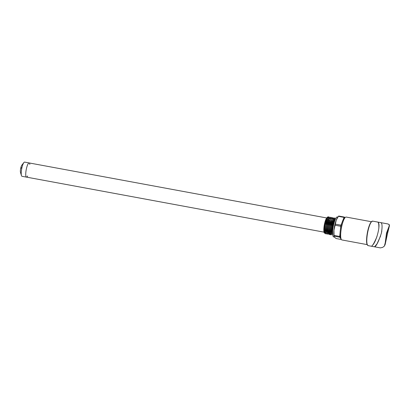 <?xml version="1.0" encoding="UTF-8"?>
<svg xmlns="http://www.w3.org/2000/svg" width="410" height="410" viewBox="0 0 410 410"><rect width="100%" height="100%" fill="white"/><g stroke="black" fill="none" stroke-linecap="round" stroke-linejoin="round"><path stroke-width="0.61" d="M327.59 219.852A5.904 1.343 100.5 0 0 327.195 219.386M326.216 220.339A5.904 1.343 100.5 0 0 324.418 228.549M324.561 230.241A5.904 1.343 100.5 0 0 324.699 230.656M328.19 220.406A7.216 1.645 100.5 0 0 328.169 220.006M327.985 218.853A7.216 1.645 100.5 0 0 327.739 218.31M326.452 218.889A7.216 1.645 100.5 0 0 324.812 223.414M324.377 231.855A7.216 1.645 100.5 0 0 324.715 232.255A7.216 1.645 100.5 0 0 324.807 232.285A7.216 1.645 100.5 0 0 324.863 232.291M23.857 162.58A7.216 1.645 100.5 0 0 21.812 168.243A7.216 1.645 100.5 0 0 21.453 175.577L20.5 172.472A4.064 0.928 -79.5 0 1 20.705 168.336L20.869 167.628A4.064 0.928 -79.5 0 1 21.853 165.143L23.857 162.58A7.216 1.645 100.5 0 1 24.61 162.104L29.136 162.939A7.216 1.645 100.5 0 0 26.476 168.443A7.216 1.645 100.5 0 0 26.512 177.13A7.216 1.645 -79.5 0 1 26.476 168.443A7.216 1.645 -79.5 0 1 29.136 162.939A7.216 1.645 -79.5 0 1 29.822 164.405M389.054 224.485L387.839 223.932L389.285 224.69L389.018 226.858C387.066 231.266 385.861 236.544 385.39 242.699L385.185 244.386L384.39 246.072L382.663 247.384L380.347 247.886L374.55 246.82L377.026 243.883L380.623 235.929M385.19 244.37L384.39 246.072L385.251 242.73L386.502 233.075L388.911 226.75M384.088 246.343L382.643 247.389L384.098 246.333M382.643 247.389L380.347 247.886M372.557 245.154C376.231 242.074 380.977 224.516 378.143 222.471M381.5 232.644L381.807 230.989M389.321 224.741L389.444 225.777L385.251 242.73M372.659 221.123L371.122 221.979L370.179 223.491C369.041 225.813 368.103 228.893 367.365 232.742C366.151 239.722 366.576 243.35 366.991 244.273L368.129 245.631A12.464 2.839 100.5 0 1 367.129 244.15A12.464 2.839 100.5 0 1 368.185 230.102A12.464 2.839 100.5 0 1 372.659 221.123L377.63 222.041C378.594 222.297 378.989 224.485 378.809 228.606M376.974 236.59C374.325 242.817 372.454 246.031 371.368 246.231L374.55 246.82C376.272 246.261 378.553 241.7 381.392 233.136C382.438 226.658 382.253 223.158 380.823 222.635L377.656 222.046M371.347 221.713L346.132 217.054A11.644 2.65 100.5 0 0 345.466 217.259A11.644 2.65 100.5 0 0 341.412 228.016A11.644 2.65 100.5 0 0 341.351 239.517A11.644 2.65 100.5 0 0 341.899 239.947L367.114 244.611M341.351 239.517L340.633 238.415A10.66 2.429 -79.5 0 1 340.689 227.883A10.66 2.429 -79.5 0 1 344.4 218.033L345.466 217.259M324.705 229.123A5.084 1.158 -79.5 0 1 324.664 227.663M325.125 224.265A5.084 1.158 -79.5 0 1 327.042 220.19L327.144 220.211M325.847 219.463L324.074 227.191L324.284 232.777A8.015 1.824 -79.5 0 1 323.992 227.063A8.015 1.824 -79.5 0 1 325.847 219.463L326.514 218.238A7.908 1.799 -79.5 0 1 327.344 217.428M328.087 217.853A8.015 1.824 -79.5 0 1 328.231 218.32M328.395 219.447A8.015 1.824 -79.5 0 1 328.425 220.037M326.585 230.446A8.015 1.824 -79.5 0 1 326.452 230.774M325.955 232.865L325.771 232.137A8.015 1.824 -79.5 0 1 325.612 232.398M328.799 217.244L328.323 216.782A8.671 1.973 100.5 0 0 328.323 216.782A8.671 1.973 100.5 0 0 327.826 216.931A8.671 1.973 100.5 0 0 327.216 217.628L327.954 216.916M324.474 233.07L325.089 233.413M326.555 231.737L326.97 230.83M329.097 218.617L329.056 218.263M335.436 218.878L333.735 221.41L332.423 227.699A7.908 1.799 -79.5 0 1 333.996 221.415L335.595 218.796M332.423 227.699L332.397 227.714A8.015 1.824 100.5 0 0 332.669 234.438M335.544 218.899A8.015 1.824 100.5 0 0 334.662 219.919L333.996 221.415M335.457 219.078A7.872 1.794 100.5 0 0 332.935 224.987A7.872 1.794 100.5 0 0 332.654 234.238M332.725 234.93L331.618 233.792L331.813 226.392L334.212 218.648L335.067 218.033M331.347 234.971L330.511 233.7L330.757 225.674L333.069 218.443L334.058 217.843L332.366 220.119L330.824 226.069L330.424 232.224L331.347 234.976M330.209 234.761L329.368 233.495L329.619 225.474L331.931 218.233L332.792 217.613L331.229 219.898L329.686 225.848L329.281 232.009L330.337 234.786L331.628 233.823M329.199 234.576L328.231 233.29L328.477 225.264L330.788 218.017L331.782 217.418L330.086 219.693L328.548 225.638L328.143 231.799L329.199 234.576L330.86 233.08L329.968 233.946M327.928 234.341L327.093 233.08L327.339 225.054L329.65 217.812L330.639 217.208L328.948 219.478L327.411 225.428L327.006 231.588L327.928 234.346M326.79 234.13L325.955 232.87L326.196 224.849L328.512 217.602L329.373 216.977L327.81 219.268L326.268 225.218L325.868 231.378L326.79 234.13M325.653 233.915L324.817 232.654L325.012 224.926L327.216 217.628M331.813 226.392A8.671 1.973 -79.5 0 1 333.294 220.882L332.013 227.693L332.397 227.714M328.364 216.787L326.667 219.063L325.13 225.013L324.725 231.168L325.653 233.92M335.067 218.028L333.294 220.882M334.35 237.052L333.694 236.929A10.168 2.316 -79.5 0 1 333.263 226.51A10.168 2.316 -79.5 0 1 337.389 216.936L337.922 217.034M344.369 217.069L338.716 216.024A11.808 2.691 100.5 0 0 338.414 216.347L344.062 217.392A11.808 2.691 -79.5 0 1 344.369 217.069L344.887 217.679M338.414 216.347L336.251 220.129L335.344 224.142A11.808 2.691 100.5 0 0 335.093 225.223L340.746 226.269L340.402 229.605M340.746 226.269A11.808 2.691 -79.5 0 1 340.997 225.187L335.344 224.142M340.997 225.187L342.002 222.63M343.057 219.95L344.062 217.392M335.093 225.223L333.945 230.195L334.047 235.401A11.808 2.691 100.5 0 0 334.109 236.155L339.757 237.2A11.808 2.691 -79.5 0 1 339.7 236.447L334.047 235.401M340.044 233.111L339.7 236.447M341.34 239.501L336.128 238.538L334.488 237.231L334.012 236.083A10.496 2.388 -79.5 0 1 333.945 230.195A10.496 2.388 -79.5 0 1 336.251 220.129A10.496 2.388 -79.5 0 1 337.384 217.843L337.804 217.208M340.423 237.979L339.757 237.2M334.662 219.919L334.99 219.376M326.514 218.238L324.648 224.27L324.248 231.143M328.953 217.7L329.127 218.402L328.605 217.607L326.191 222.553L325.386 231.348M329.784 217.828L327.334 222.763L326.529 231.563M328.051 232.552L328.272 225.208L330.793 218.017L328.42 223.194L327.667 231.773M332.5 218.863L332.023 218.243L329.573 223.347L328.835 232.198M333.202 218.458L330.747 223.404L329.947 232.198M333.781 219.263L331.833 223.845L331.085 232.434M331.618 233.792L331.69 225.843L333.786 219.258M331.106 234.151L330.332 232.972L330.547 225.633L333.069 218.438M329.968 233.941L329.189 232.762L329.409 225.418L331.931 218.228M330.363 218.632L331.136 218.074M327.093 233.075L327.129 225.008L329.65 217.807M325.776 232.137L325.991 224.798L328.087 218.212L328.605 217.607M324.812 232.654L324.853 224.593L327.359 217.408M331.71 227.709L332.459 227.678M27.68 176.013A7.216 1.645 -79.5 0 1 26.512 177.13L324.028 232.142M21.453 175.577A7.216 1.645 100.5 0 0 21.991 176.295L26.512 177.13M20.705 168.336L20.884 168.541L21.223 167.839L21.217 167.3L20.869 167.628M367.421 244.97A12.136 2.762 -79.5 0 1 367.36 232.818A12.136 2.762 -79.5 0 1 371.762 221.492M29.136 162.939L326.944 218.007M371.373 246.231L368.129 245.631M387.916 223.947L380.823 222.635M389.392 224.854L385.185 244.386M333.13 221.318L332.587 221.215M331.7 221.051L330.737 220.877M329.425 220.631L329.168 220.585M331.377 231.332L330.255 231.127M328.969 230.886L328.712 230.84M328.108 230.727L327.575 230.63M327.441 232.449L327.067 232.982M328.584 232.66L328.21 233.193M329.722 232.87L329.297 233.48M330.511 233.705L330.332 232.982M329.368 233.495L329.189 232.772M328.231 233.285L328.051 232.562M328.512 217.597L328.087 218.207"/></g></svg>
